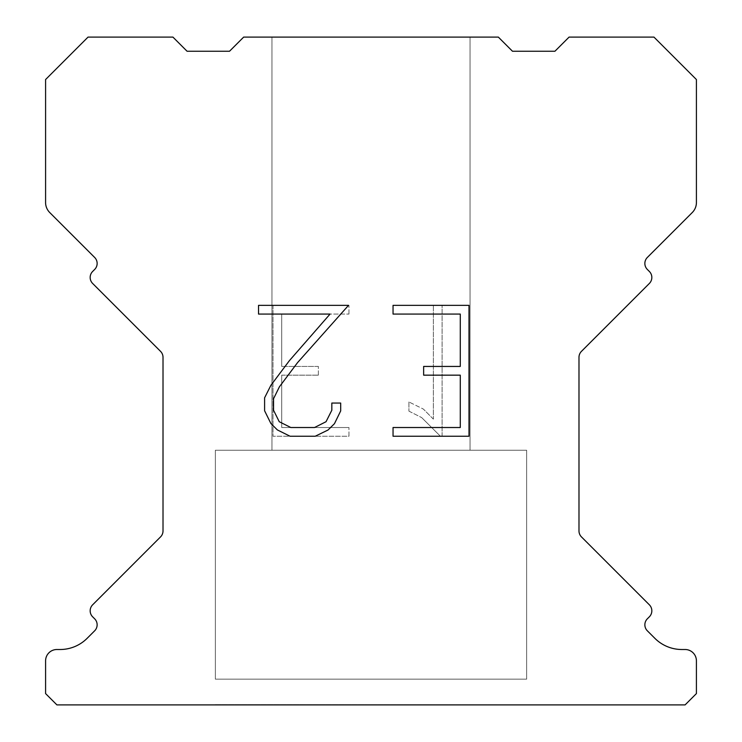 <?xml version="1.0" encoding="UTF-8"?>
<svg xmlns="http://www.w3.org/2000/svg" width="742" height="742" viewBox="0 0 742 742"><rect width="100%" height="100%" fill="white"/><g stroke="black" fill="none" stroke-linecap="round" stroke-linejoin="round"><path stroke-width="0.56" stroke-dasharray="3.71 2.78" d="M470.038 37.1L271.962 37.1L271.962 450.227L470.038 450.227L271.962 450.227L470.038 450.227L470.038 37.1L271.962 37.1L271.962 450.227L470.038 450.227L271.962 450.227L470.038 450.227L470.038 37.1L271.962 37.1L271.962 450.227L470.038 450.227L271.962 450.227L470.038 450.227L470.038 37.1L271.962 37.1L271.962 450.227L470.038 450.227L271.962 450.227L470.038 450.227L470.038 37.1L271.962 37.1L271.962 450.227L470.038 450.227L271.962 450.227L470.038 450.227L470.038 37.1L271.962 37.1L271.962 450.227L470.038 450.227L271.962 450.227L470.038 450.227L470.038 37.1L271.962 37.1L271.962 450.227L470.038 450.227L271.962 450.227L470.038 450.227L470.038 37.1L271.962 37.1L271.962 450.227L470.038 450.227L271.962 450.227L470.038 450.227L470.038 37.1L271.962 37.1L271.962 450.227L470.038 450.227L271.962 450.227L470.038 450.227L470.038 37.1L271.962 37.1L271.962 450.227L470.038 450.227L271.962 450.227L470.038 450.227L470.038 37.1L271.962 37.1L271.962 450.227L470.038 450.227L271.962 450.227L470.038 450.227L470.038 37.1L271.962 37.1L271.962 450.227L470.038 450.227L271.962 450.227L470.038 450.227L470.038 37.1L271.962 37.1L271.962 450.227L470.038 450.227L271.962 450.227L470.038 450.227L470.038 37.1L271.962 37.1L271.962 450.227L470.038 450.227L271.962 450.227L470.038 450.227L470.038 37.1L271.962 37.1L271.962 450.227L470.038 450.227L271.962 450.227L470.038 450.227L470.038 37.1L271.962 37.1L271.962 450.227L470.038 450.227L271.962 450.227L470.038 450.227L470.038 37.1L271.962 37.1L271.962 450.227L470.038 450.227L271.962 450.227L470.038 450.227L470.038 37.1L271.962 37.1L271.962 450.227L470.038 450.227L271.962 450.227L470.038 450.227L470.038 37.1L271.962 37.1L271.962 450.227L470.038 450.227L271.962 450.227L470.038 450.227L470.038 37.1L271.962 37.1L271.962 450.227L470.038 450.227L271.962 450.227L470.038 450.227L470.038 37.1L271.962 37.1L271.962 450.227L470.038 450.227L271.962 450.227L470.038 450.227L470.038 37.1L271.962 37.1L271.962 450.227L470.038 450.227L271.962 450.227L470.038 450.227L470.038 37.1L271.962 37.1L271.962 450.227L470.038 450.227L271.962 450.227L470.038 450.227L470.038 37.1L271.962 37.1L271.962 450.227L470.038 450.227L271.962 450.227L470.038 450.227L470.038 37.1L271.962 37.1L271.962 450.227L470.038 450.227L271.962 450.227L470.038 450.227L470.038 37.1L271.962 37.1L271.962 450.227L470.038 450.227L271.962 450.227L470.038 450.227L470.038 37.1L271.962 37.1L271.962 450.227L470.038 450.227L271.962 450.227L470.038 450.227L470.038 37.1L271.962 37.1L271.962 450.227L470.038 450.227L271.962 450.227L470.038 450.227L470.038 37.1L271.962 37.1L271.962 450.227L470.038 450.227L271.962 450.227L470.038 450.227L470.038 37.1L271.962 37.1L271.962 450.227L470.038 450.227L271.962 450.227L470.038 450.227L470.038 37.1L271.962 37.1L271.962 450.227L470.038 450.227L271.962 450.227L470.038 450.227L470.038 37.1L271.962 37.1L271.962 450.227L470.038 450.227L271.962 450.227L470.038 450.227L470.038 37.1L271.962 37.1L271.962 450.227L470.038 450.227L271.962 450.227L470.038 450.227L470.038 37.1L271.962 37.1L271.962 450.227L470.038 450.227L271.962 450.227L470.038 450.227L470.038 37.1L271.962 37.1L271.962 450.227L470.038 450.227L271.962 450.227L470.038 450.227L470.038 37.1L271.962 37.1L271.962 450.227L470.038 450.227L271.962 450.227L470.038 450.227L470.038 37.1L271.962 37.1L271.962 450.227L470.038 450.227L271.962 450.227L470.038 450.227L470.038 37.1L271.962 37.1L271.962 450.227L470.038 450.227L271.962 450.227L470.038 450.227L470.038 37.1L271.962 37.1L271.962 450.227L470.038 450.227L271.962 450.227L470.038 450.227L470.038 37.1L271.962 37.1L271.962 450.227L470.038 450.227L271.962 450.227L470.038 450.227L470.038 37.1L271.962 37.1L271.962 450.227L470.038 450.227L271.962 450.227L470.038 450.227L470.038 37.1L271.962 37.1L271.962 450.227L470.038 450.227L271.962 450.227L470.038 450.227L470.038 37.1L271.962 37.1L271.962 450.227L470.038 450.227L271.962 450.227L470.038 450.227L470.038 37.1L271.962 37.1L271.962 450.227L470.038 450.227L271.962 450.227L470.038 450.227L470.038 37.1L271.962 37.1L271.962 450.227L470.038 450.227L271.962 450.227L470.038 450.227L470.038 37.1L271.962 37.1L271.962 450.227L470.038 450.227L271.962 450.227L470.038 450.227L470.038 37.1L271.962 37.1L271.962 450.227L470.038 450.227L271.962 450.227L470.038 450.227L470.038 37.1L271.962 37.1L271.962 450.227L470.038 450.227L470.038 37.1L271.962 37.1L271.962 450.227L470.038 450.227L470.038 37.1L271.962 37.1L271.962 450.227L470.038 450.227L470.038 37.1L271.962 37.1L271.962 450.227L470.038 450.227L470.038 37.1L271.962 37.1L271.962 450.227L470.038 450.227L470.038 37.1L271.962 37.1L271.962 450.227L470.038 450.227L470.038 37.1L271.962 37.1L271.962 450.227L470.038 450.227L470.038 37.1L271.962 37.1L271.962 450.227L470.038 450.227L470.038 37.1L271.962 37.1L271.962 450.227L470.038 450.227L470.038 37.1L271.962 37.1L271.962 450.227L470.038 450.227L470.038 37.1L271.962 37.1L271.962 450.227L470.038 450.227L470.038 37.1L271.962 37.1L271.962 450.227L470.038 450.227L470.038 37.1L271.962 37.1L271.962 450.227L470.038 450.227L470.038 37.1L271.962 37.1L271.962 450.227L470.038 450.227L470.038 37.1L271.962 37.1L271.962 450.227L470.038 450.227L470.038 37.1L271.962 37.1L271.962 450.227L470.038 450.227L470.038 37.1L271.962 37.1L271.962 450.227L470.038 450.227L470.038 37.1L271.962 37.1L271.962 450.227L470.038 450.227L470.038 37.1L271.962 37.1L271.962 450.227L470.038 450.227L470.038 37.1L271.962 37.1L271.962 450.227L470.038 450.227L470.038 37.1L271.962 37.1L271.962 450.227L470.038 450.227L470.038 37.1L271.962 37.1L271.962 450.227L470.038 450.227L470.038 37.1L271.962 37.1L271.962 450.227L470.038 450.227L470.038 37.1L271.962 37.1L271.962 450.227L470.038 450.227L470.038 37.1L271.962 37.1L271.962 450.227L470.038 450.227L470.038 37.1L271.962 37.1L271.962 450.227L470.038 450.227L470.038 37.1L271.962 37.1L271.962 450.227L470.038 450.227L470.038 37.1L271.962 37.1L271.962 450.227L470.038 450.227L470.038 37.1L271.962 37.1L271.962 450.227L470.038 450.227L470.038 37.1L271.962 37.1L271.962 450.227L470.038 450.227L470.038 37.1L271.962 37.1L271.962 450.227L470.038 450.227L470.038 37.1L271.962 37.1L271.962 450.227L470.038 450.227L470.038 37.1L271.962 37.1L271.962 450.227L470.038 450.227L470.038 37.1L271.962 37.1L271.962 450.227L470.038 450.227L470.038 37.1L271.962 37.1L271.962 450.227L470.038 450.227L470.038 37.1L271.962 37.1L271.962 450.227L470.038 450.227L470.038 37.1L271.962 37.1L271.962 450.227L470.038 450.227L470.038 37.1L271.962 37.1L271.962 450.227L470.038 450.227L470.038 37.1L271.962 37.1L271.962 450.227L470.038 450.227L470.038 37.1L271.962 37.1L271.962 450.227L470.038 450.227L470.038 37.1L271.962 37.1L271.962 450.227L470.038 450.227L470.038 37.1L271.962 37.1L271.962 450.227L470.038 450.227L470.038 37.1L271.962 37.1L271.962 450.227L470.038 450.227L470.038 37.1L271.962 37.1L271.962 450.227L470.038 450.227L470.038 37.1L271.962 37.1L271.962 450.227L470.038 450.227L470.038 37.1L271.962 37.1L271.962 450.227L470.038 450.227L470.038 37.1L271.962 37.1L271.962 450.227L470.038 450.227L470.038 37.1L271.962 37.1L470.038 37.1M215.365 704.612L526.635 704.9L215.365 704.612M526.635 450.227L215.365 450.227L215.365 679.153L526.635 679.153L215.365 679.153L526.635 679.153L526.635 450.227L215.365 450.227L215.365 679.153L526.635 679.153L215.365 679.153L526.635 679.153L526.635 450.227L215.365 450.227L215.365 679.153L526.635 679.153L215.365 679.153L526.635 679.153L526.635 450.227L215.365 450.227L215.365 679.153L526.635 679.153L215.365 679.153L526.635 679.153L526.635 450.227L215.365 450.227L215.365 679.153L526.635 679.153L215.365 679.153L526.635 679.153L526.635 450.227L215.365 450.227L215.365 679.153L526.635 679.153L215.365 679.153L526.635 679.153L526.635 450.227L215.365 450.227L215.365 679.153L526.635 679.153L215.365 679.153L526.635 679.153L526.635 450.227L215.365 450.227L215.365 679.153L526.635 679.153L215.365 679.153L526.635 679.153L526.635 450.227L215.365 450.227L215.365 679.153L526.635 679.153L215.365 679.153L526.635 679.153L526.635 450.227L215.365 450.227L215.365 679.153L526.635 679.153L215.365 679.153L526.635 679.153L526.635 450.227L215.365 450.227L215.365 679.153L526.635 679.153L215.365 679.153L526.635 679.153L526.635 450.227L215.365 450.227L215.365 679.153L526.635 679.153L215.365 679.153L526.635 679.153L526.635 450.227L215.365 450.227L215.365 679.153L526.635 679.153L215.365 679.153L526.635 679.153L526.635 450.227L215.365 450.227L215.365 679.153L526.635 679.153L215.365 679.153L526.635 679.153L526.635 450.227L215.365 450.227L215.365 679.153L526.635 679.153L215.365 679.153L526.635 679.153L526.635 450.227L215.365 450.227L215.365 679.153L526.635 679.153L215.365 679.153L526.635 679.153L526.635 450.227L215.365 450.227L215.365 679.153L526.635 679.153L215.365 679.153L526.635 679.153L526.635 450.227L215.365 450.227L215.365 679.153L526.635 679.153L215.365 679.153L526.635 679.153L526.635 450.227L215.365 450.227L215.365 679.153L526.635 679.153L215.365 679.153L526.635 679.153L526.635 450.227L215.365 450.227L215.365 679.153L526.635 679.153L215.365 679.153L526.635 679.153L526.635 450.227L215.365 450.227L215.365 679.153L526.635 679.153L215.365 679.153L526.635 679.153L526.635 450.227L215.365 450.227L215.365 679.153L526.635 679.153L215.365 679.153L526.635 679.153L526.635 450.227L215.365 450.227L215.365 679.153L526.635 679.153L215.365 679.153L526.635 679.153L526.635 450.227L215.365 450.227L215.365 679.153L526.635 679.153L215.365 679.153L526.635 679.153L526.635 450.227L215.365 450.227L215.365 679.153L526.635 679.153L215.365 679.153L526.635 679.153L526.635 450.227L215.365 450.227L215.365 679.153L526.635 679.153L215.365 679.153L526.635 679.153L526.635 450.227L215.365 450.227L215.365 679.153L526.635 679.153L215.365 679.153L526.635 679.153L526.635 450.227L215.365 450.227L215.365 679.153L526.635 679.153L215.365 679.153L526.635 679.153L526.635 450.227L215.365 450.227L215.365 679.153L526.635 679.153L215.365 679.153L526.635 679.153L526.635 450.227L215.365 450.227L215.365 679.153L526.635 679.153L215.365 679.153L526.635 679.153L526.635 450.227L215.365 450.227L215.365 679.153L526.635 679.153L215.365 679.153L526.635 679.153L526.635 450.227L215.365 450.227L215.365 679.153L526.635 679.153L215.365 679.153L526.635 679.153L526.635 450.227L215.365 450.227L215.365 679.153L526.635 679.153L215.365 679.153L526.635 679.153L526.635 450.227L215.365 450.227L215.365 679.153L526.635 679.153L215.365 679.153L526.635 679.153L526.635 450.227L215.365 450.227L215.365 679.153L526.635 679.153L215.365 679.153L526.635 679.153L526.635 450.227L215.365 450.227L215.365 679.153L526.635 679.153L215.365 679.153L526.635 679.153L526.635 450.227L215.365 450.227L215.365 679.153L526.635 679.153L215.365 679.153L526.635 679.153L526.635 450.227L215.365 450.227L215.365 679.153L526.635 679.153L215.365 679.153L526.635 679.153L526.635 450.227L215.365 450.227L215.365 679.153L526.635 679.153L215.365 679.153L526.635 679.153L526.635 450.227L215.365 450.227L215.365 679.153L526.635 679.153L215.365 679.153L526.635 679.153L526.635 450.227L215.365 450.227L215.365 679.153L526.635 679.153L215.365 679.153L526.635 679.153L526.635 450.227L215.365 450.227L215.365 679.153L526.635 679.153L215.365 679.153L526.635 679.153L526.635 450.227L215.365 450.227L215.365 679.153L526.635 679.153L215.365 679.153L526.635 679.153L526.635 450.227L215.365 450.227L215.365 679.153L526.635 679.153L215.365 679.153L526.635 679.153L526.635 450.227L215.365 450.227L215.365 679.153L526.635 679.153L215.365 679.153L526.635 679.153L526.635 450.227L215.365 450.227L215.365 679.153L526.635 679.153L215.365 679.153L526.635 679.153L526.635 450.227L215.365 450.227L215.365 679.153L526.635 679.153L215.365 679.153L526.635 679.153L526.635 450.227L215.365 450.227L215.365 679.153L526.635 679.153L526.635 450.227L215.365 450.227L215.365 679.153L526.635 679.153L526.635 450.227L215.365 450.227L215.365 679.153L526.635 679.153L526.635 450.227L215.365 450.227L215.365 679.153L526.635 679.153L526.635 450.227L215.365 450.227L215.365 679.153L526.635 679.153L526.635 450.227L215.365 450.227L215.365 679.153L526.635 679.153L526.635 450.227L215.365 450.227L215.365 679.153L526.635 679.153L526.635 450.227L215.365 450.227L215.365 679.153L526.635 679.153L526.635 450.227L215.365 450.227L215.365 679.153L526.635 679.153L526.635 450.227L215.365 450.227L215.365 679.153L526.635 679.153L526.635 450.227L215.365 450.227L215.365 679.153L526.635 679.153L526.635 450.227L215.365 450.227L215.365 679.153L526.635 679.153L526.635 450.227L215.365 450.227L215.365 679.153L526.635 679.153L526.635 450.227L215.365 450.227L215.365 679.153L526.635 679.153L526.635 450.227L215.365 450.227L215.365 679.153L526.635 679.153L526.635 450.227L215.365 450.227L215.365 679.153L526.635 679.153L526.635 450.227L215.365 450.227L215.365 679.153L526.635 679.153L526.635 450.227L215.365 450.227L215.365 679.153L526.635 679.153L526.635 450.227L215.365 450.227L215.365 679.153L526.635 679.153L526.635 450.227L215.365 450.227L215.365 679.153L526.635 679.153L526.635 450.227L215.365 450.227L215.365 679.153L526.635 679.153L526.635 450.227L215.365 450.227L215.365 679.153L526.635 679.153L526.635 450.227L215.365 450.227L215.365 679.153L526.635 679.153L526.635 450.227L215.365 450.227L215.365 679.153L526.635 679.153L526.635 450.227L215.365 450.227L215.365 679.153L526.635 679.153L526.635 450.227L215.365 450.227L215.365 679.153L526.635 679.153L526.635 450.227L215.365 450.227L215.365 679.153L526.635 679.153L526.635 450.227L215.365 450.227L215.365 679.153L526.635 679.153L526.635 450.227L215.365 450.227L215.365 679.153L526.635 679.153L526.635 450.227L215.365 450.227L215.365 679.153L526.635 679.153L526.635 450.227L215.365 450.227L215.365 679.153L526.635 679.153L526.635 450.227L215.365 450.227L215.365 679.153L526.635 679.153L526.635 450.227L215.365 450.227L215.365 679.153L526.635 679.153L526.635 450.227L215.365 450.227L215.365 679.153L526.635 679.153L526.635 450.227L215.365 450.227L215.365 679.153L526.635 679.153L526.635 450.227L215.365 450.227L215.365 679.153L526.635 679.153L526.635 450.227L215.365 450.227L215.365 679.153L526.635 679.153L526.635 450.227L215.365 450.227L215.365 679.153L526.635 679.153L526.635 450.227L215.365 450.227L215.365 679.153L526.635 679.153L526.635 450.227L215.365 450.227L215.365 679.153L526.635 679.153L526.635 450.227L215.365 450.227L215.365 679.153L526.635 679.153L526.635 450.227L215.365 450.227L215.365 679.153L526.635 679.153L526.635 450.227L215.365 450.227L215.365 679.153L526.635 679.153L526.635 450.227L215.365 450.227L215.365 679.153L526.635 679.153L526.635 450.227L215.365 450.227L215.365 679.153L526.635 679.153L526.635 450.227L215.365 450.227L215.365 679.153L526.635 679.153L526.635 450.227L215.365 450.227L215.365 679.153L526.635 679.153L526.635 450.227L215.365 450.227L526.635 450.227M460.281 375.164L460.281 427.522L393.047 427.522L393.047 436.24L469.009 436.24L469.009 305.352L393.047 305.352L393.047 314.079L460.281 314.079L460.281 366.437L423.645 366.437L423.645 375.164L460.281 375.164M340.689 410.901L340.689 403.054L331.832 403.054L331.832 410.224L326.035 421.716L314.534 427.522L290.836 427.522L279.252 421.734L273.538 410.224L273.538 398.732L279.419 386.795L297.57 362.597L348.527 305.352L258.541 305.352L258.541 314.079L330.042 314.079L289.389 360.668L270.904 385.293L264.597 397.814L264.597 410.771L270.904 423.543L277.378 429.933L290.076 436.24L315.211 436.24L327.992 430.035L334.466 423.682L340.689 410.901M281.719 427.522L281.719 375.164L281.719 427.522L348.953 427.522L281.719 427.522M281.719 375.164L318.355 375.164L281.719 375.164M318.355 375.164L318.355 366.437L318.355 375.164M318.355 366.437L281.719 366.437L318.355 366.437M281.719 366.437L281.719 314.079L281.719 366.437M281.719 314.079L348.953 314.079L281.719 314.079M348.953 314.079L348.953 305.352L348.953 314.079M348.953 436.24L348.953 427.522L348.953 436.24L272.991 436.24L348.953 436.24M272.991 305.352L272.991 436.24L272.991 305.352L348.953 305.352L272.991 305.352M408.916 401.951L408.916 411.142L408.916 401.951L423.404 409.102L408.916 401.951M408.916 411.142L421.697 417.607L408.916 411.142M421.697 417.607L440.256 436.073L421.697 417.607M440.256 436.073L442.102 436.073L440.256 436.073M442.102 436.073L442.102 305.185L442.102 436.073M433.374 419.147L423.404 409.102L433.374 419.147L433.374 305.185L433.374 419.147M442.102 305.185L433.374 305.185L442.102 305.185M498.336 37.1L243.664 37.1L229.519 51.244L187.067 51.244L172.923 37.1L88.038 37.1L45.587 79.542L45.587 202.529A14.144 14.144 0 0 0 49.733 212.537L94.651 257.446A8.487 8.487 0 0 1 94.651 269.457L92.648 271.461A8.487 8.487 0 0 0 92.648 283.463L160.532 351.346A8.487 8.487 0 0 1 163.017 357.347L163.017 530.91A8.487 8.487 0 0 1 160.532 536.911L92.648 604.804A8.487 8.487 0 0 0 92.648 616.806L94.651 618.809A8.487 8.487 0 0 1 94.651 630.811L87.139 638.315A38.204 38.204 0 0 1 60.13 649.51L56.911 649.51A11.316 11.316 0 0 0 45.587 660.825L45.587 693.584L56.911 704.9L685.089 704.9L696.413 693.584L696.413 660.825A11.316 11.316 0 0 0 685.089 649.51L681.87 649.51A38.204 38.204 0 0 1 654.861 638.315L647.349 630.811A8.487 8.487 0 0 1 647.349 618.809L649.352 616.806A8.487 8.487 0 0 0 649.352 604.804L581.468 536.911A8.487 8.487 0 0 1 578.983 530.91L578.983 357.347A8.487 8.487 0 0 1 581.468 351.346L649.352 283.463A8.487 8.487 0 0 0 649.352 271.461L647.349 269.457A8.487 8.487 0 0 1 647.349 257.446L692.267 212.537A14.144 14.144 0 0 0 696.413 202.529L696.413 79.542L653.962 37.1L569.077 37.1L554.933 51.244L512.481 51.244L498.336 37.1M526.635 704.9L215.365 704.9L526.635 704.9"/><path stroke-width="1.11" d="M460.281 427.522L460.281 375.164L423.645 375.164L423.645 366.437L460.281 366.437L460.281 314.079L393.047 314.079L393.047 305.352L469.009 305.352L469.009 436.24L393.047 436.24L393.047 427.522L460.281 427.522M340.689 403.054L340.689 410.901L334.466 423.682L327.992 430.035L315.211 436.24L290.076 436.24L277.378 429.933L270.904 423.543L264.597 410.771L264.597 397.814L270.904 385.293L289.389 360.668L330.042 314.079L258.541 314.079L258.541 305.352L348.527 305.352L297.57 362.597L279.419 386.795L273.538 398.732L273.538 410.224L279.252 421.734L290.836 427.522L314.534 427.522L326.035 421.716L331.832 410.224L331.832 403.054L340.689 403.054M243.664 37.1L498.336 37.1L512.481 51.244L554.933 51.244L569.077 37.1L653.962 37.1L696.413 79.542L696.413 202.529A14.144 14.144 0 0 1 692.267 212.537L647.349 257.446A8.487 8.487 0 0 0 647.349 269.457L649.352 271.461A8.487 8.487 0 0 1 649.352 283.463L581.468 351.346A8.487 8.487 0 0 0 578.983 357.347L578.983 530.91A8.487 8.487 0 0 0 581.468 536.911L649.352 604.804A8.487 8.487 0 0 1 649.352 616.806L647.349 618.809A8.487 8.487 0 0 0 647.349 630.811L654.861 638.315A38.204 38.204 0 0 0 681.87 649.51L685.089 649.51A11.316 11.316 0 0 1 696.413 660.825L696.413 693.584L685.089 704.9L56.911 704.9L45.587 693.584L45.587 660.825A11.316 11.316 0 0 1 56.911 649.51L60.13 649.51A38.204 38.204 0 0 0 87.139 638.315L94.651 630.811A8.487 8.487 0 0 0 94.651 618.809L92.648 616.806A8.487 8.487 0 0 1 92.648 604.804L160.532 536.911A8.487 8.487 0 0 0 163.017 530.91L163.017 357.347A8.487 8.487 0 0 0 160.532 351.346L92.648 283.463A8.487 8.487 0 0 1 92.648 271.461L94.651 269.457A8.487 8.487 0 0 0 94.651 257.446L49.733 212.537A14.144 14.144 0 0 1 45.587 202.529L45.587 79.542L88.038 37.1L172.923 37.1L187.067 51.244L229.519 51.244L243.664 37.1"/></g></svg>
